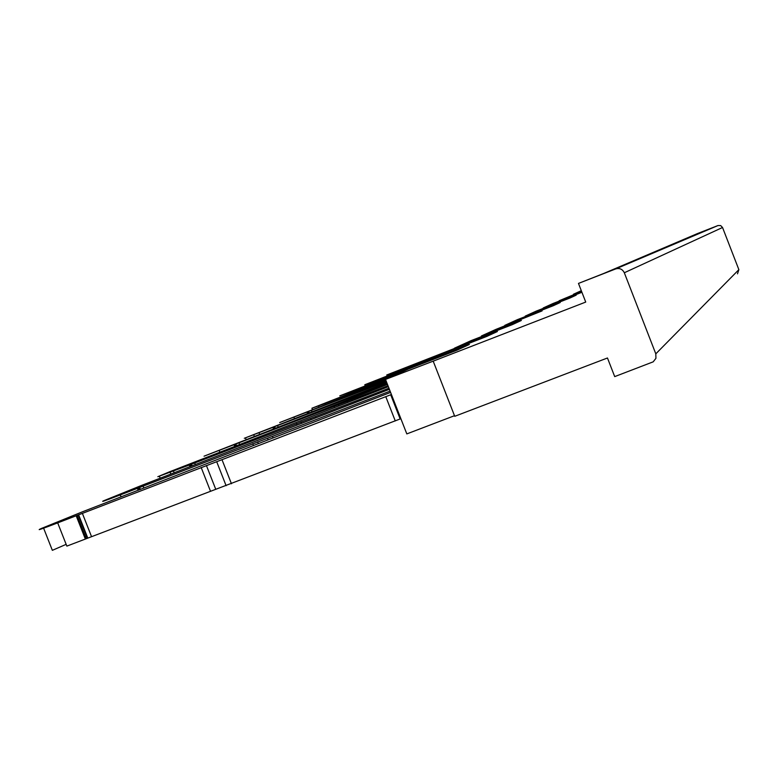 <?xml version="1.0" encoding="UTF-8"?>
<svg xmlns="http://www.w3.org/2000/svg" width="778" height="778" viewBox="0 0 778 778"><rect width="100%" height="100%" fill="white"/><g stroke="black" fill="none" stroke-linecap="round" stroke-linejoin="round"><path stroke-width="1.17" d="M504.98 325.865L504.786 325.369L542.101 310.889L495.907 329.395L481.426 335.96L521.357 320.458L512.274 324.659L471.186 340.589L454.42 348.194L497.375 331.535L486.785 336.417L442.507 353.591L422.872 362.49L469.329 344.479L456.842 350.246L408.829 368.85L385.518 379.411L406.816 433.91L454.488 415.705M738.867 269.655L655.805 353.844L655.932 358.318L653.199 361.838L614.708 376.61L607.462 357.987L454.731 416.308L433.2 361.157L585.727 302.068L578.472 283.416L615.67 268.935C619.589 267.846 622.468 269.12 624.316 272.757L722.538 227.497L738.867 269.655L737.486 273.837M433.2 361.157L385.518 379.411M581.925 292.285L553.07 303.488L543.209 307.962L576.197 295.144L570.089 297.964L536.324 311.074L525.208 316.111L560.228 302.516L553.314 305.705L517.419 319.641L504.786 325.369M581.594 291.439L559.188 300.716L581.788 291.935M581.302 290.69L573.474 294.24L581.477 291.137M722.538 227.497L720.691 225.581L718.016 225.532L697.467 233.565L603.524 273.555L578.472 283.416M655.805 353.844L624.316 272.757M454.692 348.865L454.42 348.194M352.745 392.131L352.405 391.276L339.782 395.856L423.183 363.277L422.872 362.49L389.535 375.424L389.836 376.202M481.65 336.534L481.426 335.96M386.773 382.62L244.302 438.286L387.162 383.632M366.681 391.305L367.09 392.345M278.135 427.015L277.649 425.761M274.712 426.879L275.208 428.143M274.897 428.27L274.401 426.996M272.99 427.569L273.477 428.814M387.483 384.439L204.04 456.18L387.998 385.752M234.11 444.987L234.674 446.426M236.211 445.833L235.637 444.364M235.967 444.248L236.541 445.697M239.643 444.501L239.079 443.061M334.073 406.32L334.53 407.516M390.595 392.404L82.701 511.71L41.322 528.486C35.691 531.092 41.146 529.215 57.689 522.884L391.412 394.504M400.865 418.69L66.85 546.117L57.689 522.884M43.617 528.184L52.35 550.338L66.149 544.347M84.51 536.937L86.572 536.13M76.166 515.746L85.337 539.028M87.379 538.182L78.218 514.919M78.607 514.773L87.768 538.045M91.541 536.645L82.371 513.354M201.181 467.5L210.43 491.054M386.121 380.957L279.681 422.561L386.365 381.59M307.096 412.282L307.524 413.381M308.837 412.875L308.399 411.757M308.701 411.65L309.129 412.758M311.91 411.679L311.482 410.589M325.272 404.521L324.893 403.558L311.92 408.236L385.528 379.431M324.893 403.558L385.742 379.985M337.253 398.774L337.633 399.736M338.858 399.26L338.469 398.287M338.761 398.18L339.14 399.153M341.775 398.132L341.396 397.169M454.527 348.456L386.724 374.996L454.683 348.855M409.909 366.224L410.181 366.915M411.192 366.526L410.92 365.816M411.163 365.718L411.445 366.428M413.731 365.534L413.458 364.843M388.358 386.685L169.886 471.663L157.827 476.71L189.385 465.02L190.036 466.703M388.961 388.212L310.558 418.476L310.996 419.595M189.385 465.02L310.558 418.476M296.506 423.621L297.04 424.992M195.356 464.641L194.704 462.968M191.407 464.223L192.069 465.915M191.719 466.051L191.057 464.349M389.379 389.311L141.479 485.462L104.233 500.536C99.594 502.685 104.952 500.808 120.308 494.915L390.089 391.11M137.375 488.321L138.153 490.305M140.011 489.586L139.223 487.582M139.593 487.446L140.38 489.44M143.881 488.088L143.103 486.114M252.762 443.761L253.395 445.376M352.405 391.276L400.31 372.711M364.123 386.734L364.454 387.59M365.602 387.152L365.261 386.277M365.534 386.18L365.874 387.045M368.383 386.073L368.043 385.217M377.369 381.026L377.067 380.257L364.794 384.74L430.438 359.057M377.067 380.257L389.535 375.424M388.203 375.949L388.504 376.717M389.574 376.299L389.272 375.521M392.229 375.268L391.927 374.5M718.016 225.532L615.67 268.935M383.855 385.839L383.544 385.032M379.421 386.598L379.752 387.425M371.145 390.76L370.756 389.759M259.58 434.192L259.093 432.947M246.072 439.414L245.547 438.063M219.863 452.154L219.299 450.715M338.838 405.834L338.381 404.686M347.445 401.399L347.815 402.362M352.181 400.68L351.812 399.746M385.81 396.731L395.273 420.937M215.691 489.138L206.423 465.536M216.77 461.899L226.116 485.705M231.455 483.751L222.09 459.905M294.434 418.447L294.006 417.348M312.416 409.5L311.997 408.44M399.581 371.028L399.309 370.328M174.175 472.829L173.513 471.157M160.19 478.256L159.48 476.457M315.635 417.805L315.207 416.726M301.611 423.222L301.086 421.89M121.086 496.889L120.308 494.915M258.277 443.499L257.654 441.914M267.554 438.384L268.079 439.706M273.02 437.8L272.524 436.516M365.193 385.752L364.853 384.896M273.885 428.659L273.399 427.404M254.299 436.234L253.803 434.98M234.606 444.783L235.17 446.232M400.164 418.982L390.712 394.786M86.232 538.648L77.061 515.386M307.864 413.244L307.436 412.146M318.542 405.999L318.922 406.982M337.535 398.657L337.915 399.629M410.327 366.856L410.055 366.166M170.849 474.113L170.188 472.441M190.649 466.469L189.988 464.777M138.114 488.03L138.892 490.014M364.688 387.502L364.347 386.647M370.153 382.922L370.464 383.71M388.387 375.871L388.689 376.64"/></g></svg>
